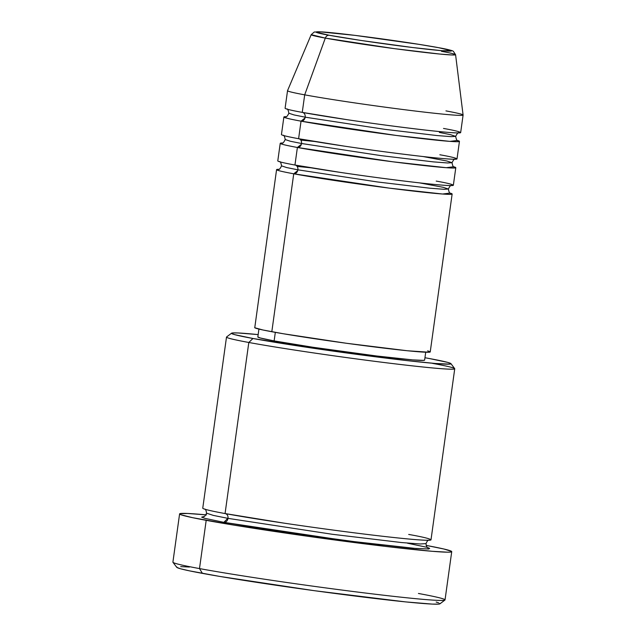 <?xml version="1.0" encoding="UTF-8"?>
<svg xmlns="http://www.w3.org/2000/svg" width="636" height="636" viewBox="0 0 636 636"><rect width="100%" height="100%" fill="white"/><g stroke="black" fill="none" stroke-linecap="round" stroke-linejoin="round"><path stroke-width="0.95" d="M438.506 47.668C452.506 50.093 464.105 53.392 424.196 48.9C383.182 44.194 338.781 37.166 329.17 35.242A4.428 3.554 100.4 0 0 325.306 38.104L394.384 48.646L439.738 54.044L451.973 54.974L455.575 54.704A72.886 2.417 -172.1 0 1 406.102 50.172A72.886 2.417 -172.1 0 1 325.306 38.104L304.692 94.844A88.627 2.942 7.9 0 0 402.938 109.511A88.627 2.942 7.9 0 0 463.095 115.029A88.627 2.942 -172.1 0 1 402.572 109.464A88.627 2.942 -172.1 0 1 304.692 94.844L302.259 112.389A88.627 2.942 7.9 0 0 400.131 127.017A88.627 2.942 7.9 0 0 460.663 132.598L463.095 115.052L455.575 54.704L453.381 51.333C452.713 51.047 454.04 50.626 438.697 47.7C410.784 42.429 340.753 32.953 321.737 31.903L314.256 32.015L311.203 34.67L325.306 38.104A72.886 2.417 -172.1 0 1 311.203 34.67L287.536 90.662A88.627 2.942 7.9 0 0 304.692 94.844A88.627 2.942 -172.1 0 1 287.536 90.686L285.095 108.239A88.627 2.942 7.9 0 0 302.259 112.389L304.692 94.844L325.306 38.104A4.428 3.554 -79.6 0 1 329.17 35.242L315.957 32.158L319.908 31.816L354.92 35.37L418.901 44.345L438.506 47.668L451.711 50.753L442.044 50.705L412.756 47.541L360.803 40.426L329.17 35.242C315.17 32.818 303.563 29.518 343.48 34.018C384.494 38.717 428.895 45.744 438.506 47.668A4.428 3.554 -79.6 0 1 438.713 47.7A4.428 3.554 100.4 0 0 438.506 47.668M427.646 350.849L430.135 351.772L429.252 352.233L407.358 350.754L346.556 343.289L283.346 333.757L263.01 330.005L254.758 327.739L276.573 169.653A88.627 2.942 -172.1 0 0 293.737 173.803L271.818 331.73L293.737 173.803L389.28 188.129L442.592 194.02L450.113 193.082A88.627 2.942 -172.1 0 1 452.14 194.012A88.627 2.942 -172.1 0 1 391.609 188.431A88.627 2.942 -172.1 0 1 293.737 173.803A4.428 3.554 100.4 0 0 297.871 169.82L377.243 181.936L429.634 188.184L443.968 189.297L448.364 189.019L443.968 189.297L429.634 188.184L377.243 181.936L297.871 169.82A4.428 3.554 100.4 0 0 295.168 165.066A4.428 3.554 -79.6 0 1 297.871 169.82L286.725 167.578L281.573 165.877L286.725 167.578L297.871 169.82A4.428 3.554 -79.6 0 1 293.737 173.803L297.688 170.663M451.496 185.489C450.908 184.925 449.867 186.102 448.364 189.019L443.213 187.318L419.529 182.874M310.98 167.817L297.139 166.401M295.438 161.552L294.953 165.034A88.627 2.942 7.9 0 0 392.825 179.654A88.627 2.942 7.9 0 0 453.357 185.243L455.797 167.689A88.627 2.942 -172.1 0 1 395.266 162.108A88.627 2.942 -172.1 0 1 297.386 147.48L301.345 144.34M455.797 167.689A88.627 2.942 -172.1 0 0 453.762 166.759L446.241 167.697L392.929 161.806L297.386 147.48A4.428 3.554 100.4 0 0 301.528 143.498L380.892 155.613L433.283 161.87L447.617 162.975L452.013 162.697L447.617 162.975L433.283 161.87L380.892 155.613L301.528 143.498A4.428 3.554 100.4 0 0 298.817 138.743A4.428 3.554 -79.6 0 1 301.528 143.498L290.374 141.256L285.222 139.554L290.374 141.256L301.528 143.498A4.428 3.554 -79.6 0 1 297.386 147.48L294.953 165.034L297.386 147.48A88.627 2.942 -172.1 0 1 280.23 143.331A88.627 2.942 -172.1 0 1 282.432 142.989M455.153 159.175C454.565 158.603 453.516 159.779 452.013 162.697L446.862 160.995L423.186 156.559M314.637 141.494L300.796 140.087M299.087 135.23L298.602 138.712A88.627 2.942 7.9 0 0 396.482 153.332A88.627 2.942 7.9 0 0 457.014 158.921L459.446 141.375A88.627 2.942 -172.1 0 1 398.915 135.786A88.627 2.942 -172.1 0 1 301.043 121.166L304.994 118.018M459.446 141.375A88.627 2.942 -172.1 0 0 457.419 140.445L449.898 141.383L396.586 135.492L301.043 121.166A4.428 3.554 100.4 0 0 305.177 117.175L384.549 129.291L436.94 135.548L451.274 136.661L455.67 136.374L451.274 136.661L436.94 135.548L384.549 129.291L305.177 117.175A4.428 3.554 100.4 0 0 302.474 112.421A4.428 3.554 -79.6 0 1 305.177 117.175L294.031 114.933L288.879 113.232L294.031 114.933L305.177 117.175A4.428 3.554 -79.6 0 1 301.043 121.166L298.602 138.712L301.043 121.166A88.627 2.942 -172.1 0 1 283.879 117.008A88.627 2.942 -172.1 0 1 286.089 116.666M302.736 108.915L302.259 112.389L347.661 119.767C372.585 123.487 398.367 126.914 425.015 130.03C476.579 135.842 461.593 131.58 443.507 128.448M231.576 333.192A110.783 3.673 -172.1 0 1 258.16 334.592L237.991 332.962L232.72 332.938L231.615 333.51L234.724 334.663L252.945 338.495A110.783 3.673 -172.1 0 1 231.576 333.192L226.583 336.961A115.211 3.816 7.9 0 0 248.811 342.478A115.211 3.816 7.9 0 0 377.84 361.717A115.211 3.816 7.9 0 0 454.692 368.618L450.916 363.625A110.783 3.673 -172.1 0 1 377.021 356.995A110.783 3.673 -172.1 0 1 252.945 338.495L248.811 342.478L225.065 513.562A115.211 3.816 7.9 0 0 352.304 532.578A115.211 3.816 7.9 0 0 431.001 539.837L454.74 368.753A115.211 3.816 -172.1 0 1 376.051 361.494A115.211 3.816 -172.1 0 1 248.811 342.478A115.211 3.816 -172.1 0 1 226.503 337.08L202.757 508.164A115.211 3.816 7.9 0 0 225.065 513.562L248.811 342.478L252.945 338.495L324.885 349.935L406.396 360.548L435.223 363.474L449.732 364.118L450.837 363.546L447.728 362.401L429.507 358.561A110.783 3.673 -172.1 0 1 450.916 363.625M179.598 513.896L172.905 562.144A137.368 4.555 7.9 0 0 199.497 568.584L202.423 573.378A132.94 4.404 7.9 0 0 347.153 595.042A132.94 4.404 7.9 0 0 439.937 603.818L444.938 600.05A137.368 4.555 -172.1 0 1 349.053 590.979A137.368 4.555 -172.1 0 1 199.497 568.584A137.368 4.555 7.9 0 0 351.207 591.257A137.368 4.555 7.9 0 0 445.033 599.907L451.727 551.65A137.368 4.555 -172.1 0 1 357.901 543.001A137.368 4.555 -172.1 0 1 206.191 520.335L199.497 568.584L206.191 520.335A137.368 4.555 -172.1 0 1 179.598 513.896A137.368 4.555 -172.1 0 1 205.929 514.842M418.432 593.468A137.368 4.555 -172.1 0 1 444.938 600.05M203.949 516.504L201.668 517.155L204.903 518.348L223.848 522.339L346.62 540.775L416.349 548.542L428.934 548.94L427.591 547.532L429.658 548.391L428.513 548.987L413.416 548.312L364.229 542.993L276.978 531.044L223.848 522.339A4.428 3.554 100.4 0 0 227.99 518.356L332.421 534.296L401.356 542.524L420.213 543.979L426.001 543.613L420.213 543.979L401.356 542.524L332.421 534.296L227.99 518.356A4.428 3.554 100.4 0 0 225.279 513.594A4.428 3.554 -79.6 0 1 227.99 518.356L213.314 515.399L206.541 513.165L213.314 515.399L227.99 518.356A4.428 3.554 -79.6 0 1 223.848 522.339L228.014 518.157M225.693 509.046L225.065 513.562L284.101 523.15C312.745 527.435 353.759 533.008 384.661 536.498C451.687 544.05 432.21 538.509 408.694 534.439M254.662 327.572A88.627 2.942 7.9 0 0 271.818 331.73A88.627 2.942 7.9 0 0 369.699 346.35A88.627 2.942 7.9 0 0 430.23 351.939L452.14 194.012M424.53 359.944L423.695 360.381L412.661 359.889L376.719 356.001L312.96 347.264L274.132 340.904L275.316 332.366L274.132 340.904A84.191 2.79 7.9 0 0 367.115 354.801A84.191 2.79 7.9 0 0 424.625 360.103L425.715 352.233M432.432 363.355A115.211 3.816 -172.1 0 1 454.74 368.753M206.549 514.906L187.652 513.475L179.773 513.705L181.022 514.778L192.533 517.664L234.366 525.193L308.683 536.402L385.352 546.38L432.218 551.301L447.577 552.183L450.208 552.112L451.576 551.396L443.872 549.003L426.128 545.402A137.368 4.555 -172.1 0 1 451.727 551.65M441.464 51.309A72.886 2.417 -172.1 0 1 455.575 54.704M445.939 110.895A88.627 2.942 -172.1 0 1 463.095 115.052M283.879 117.008L281.446 134.554A88.627 2.942 7.9 0 0 298.602 138.712L344.012 146.081C368.928 149.81 394.718 153.236 421.366 156.353C472.93 162.164 457.944 157.903 439.85 154.763M439.889 603.437L438.562 604.128L432.242 604.097L405.728 601.91L314.526 590.717L219.714 576.423L189.202 570.794L180.552 568.775L176.824 567.392L176.856 566.962M180.696 566.628L189.449 567.026M436.161 602.053L438.649 602.833M407.469 543.208L426.422 547.198M429.507 358.561L424.951 357.734A110.783 3.673 -172.1 0 1 429.507 358.561M274.132 340.904L260.283 337.986L257.834 336.945A84.191 2.79 7.9 0 0 274.132 340.904M276.573 169.653A88.627 2.942 -172.1 0 1 278.783 169.311M280.23 143.331L277.789 160.876A88.627 2.942 7.9 0 0 294.953 165.034L340.363 172.404C365.279 176.132 391.06 179.551 417.717 182.675C469.273 188.479 454.287 184.217 436.201 181.085M199.497 568.584A137.368 4.555 -172.1 0 1 172.952 562.311L176.736 567.296A132.94 4.404 7.9 0 0 202.423 573.378L199.497 568.584M458.802 132.852C458.214 132.28 457.173 133.457 455.67 136.374L450.519 134.673L439.365 132.431M278.441 169.399L278.433 169.399C279.061 169.947 280.102 168.771 281.573 165.877C280.937 162.673 280.253 161.258 279.514 161.631M282.098 143.076L282.09 143.076C282.71 143.625 283.759 142.448 285.222 139.554C284.594 136.35 283.902 134.935 283.163 135.309M285.747 116.754L285.739 116.754C286.367 117.302 287.408 116.134 288.879 113.232C288.243 110.028 287.559 108.613 286.82 108.987M203.584 516.607L203.568 516.615C204.418 516.869 205.404 515.724 206.541 513.165C206.159 510.39 205.515 509.015 204.625 509.031M257.834 336.961L258.924 329.09M427.917 547.739L427.909 547.739C427.034 547.771 426.39 546.396 426.001 543.613C427.138 541.045 428.123 539.892 428.966 540.163M455.67 136.374C456.314 139.594 457.006 141.009 457.729 140.62M452.013 162.697C452.665 165.917 453.349 167.332 454.072 166.942M448.364 189.019C449.016 192.231 449.7 193.646 450.423 193.264"/></g></svg>
